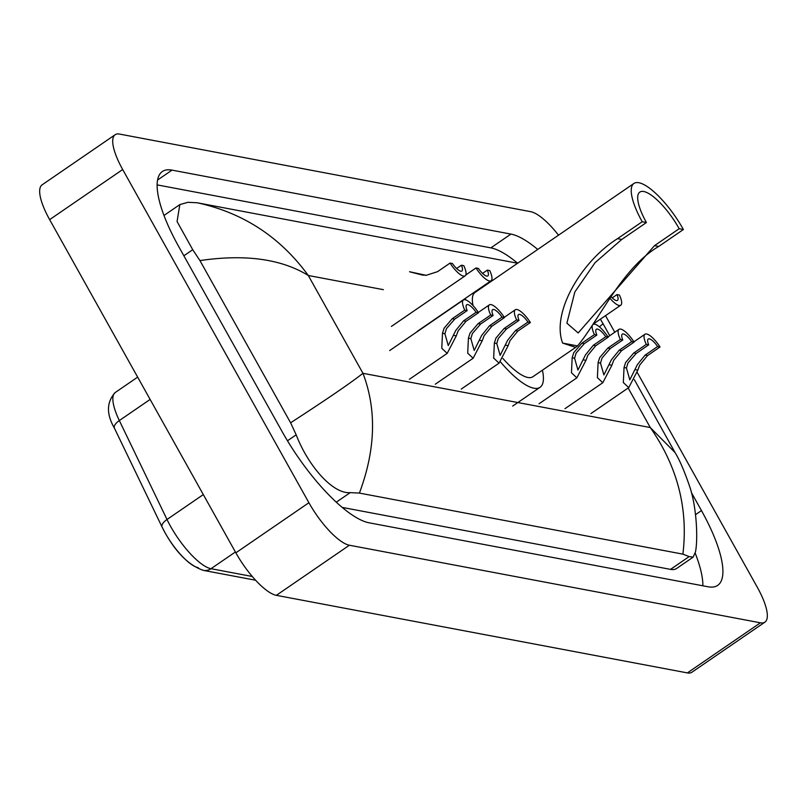 <?xml version="1.0" encoding="UTF-8"?>
<svg xmlns="http://www.w3.org/2000/svg" width="807" height="807" viewBox="0 0 807 807"><rect width="100%" height="100%" fill="white"/><g stroke="black" fill="none" stroke-linecap="round" stroke-linejoin="round"><path stroke-width="1.21" d="M637.157 372.289L757.359 587.365A46.463 14.052 -124.4 0 1 764.915 622.147L691.881 672.251A46.463 14.052 -124.4 0 1 687.372 672.907L276.357 595.334A46.463 14.052 -124.4 0 1 235.856 552.825L49.641 219.635A46.463 14.052 -124.4 0 1 42.085 184.853L115.119 134.749A46.463 14.052 -124.4 0 1 119.628 134.093L530.643 211.666A46.463 14.052 -124.4 0 1 558.515 235.19M764.915 622.147A46.463 14.052 -124.4 0 1 760.416 622.802L349.401 545.229A46.463 14.052 -124.4 0 1 308.899 502.721L122.684 169.531A46.463 14.052 -124.4 0 1 115.119 134.749M605.512 315.658L614.783 332.252M537.724 249.444A99.897 30.202 55.6 0 0 510.932 234.091L172.002 170.126A99.897 30.202 55.6 0 0 162.328 171.538A99.897 30.202 55.6 0 0 178.569 246.306L282.026 431.422A99.897 30.202 55.6 0 0 369.112 522.805L708.032 586.77A99.897 30.202 55.6 0 0 717.716 585.357A99.897 30.202 55.6 0 0 701.465 510.589L691.327 492.431M702.877 585.801A99.897 30.202 55.6 0 0 695.251 553.269M197.15 202.759C243.23 212.796 280.271 237.036 308.294 275.49C281.35 258.936 245.237 253.963 199.944 260.58L192.732 249.706L177.066 221.532L179.84 204.595L187.97 202.305L197.15 202.759L517.62 263.243A99.897 30.202 55.6 0 0 490.848 247.87L157.083 184.874M342.279 507.421L670.526 569.379A62.724 18.965 55.6 0 0 676.609 568.491L693.183 557.112L689.158 556.598L682.893 554.137C688.381 508.733 677.507 466.537 650.271 427.539L675.076 452.586C679.444 459.677 684.144 470.531 689.198 485.128C696.38 504.748 698.237 537.926 695.503 551.786L693.183 557.112M199.944 260.58L290.611 422.797C326.452 399.546 350.571 383.053 362.968 373.308C376.819 409.785 375.628 449.711 359.408 493.087L682.893 554.137M359.408 493.087L350.228 492.623C332.575 494.166 307.82 465.256 296.179 434.812L290.611 422.797M609.759 335.702L603.081 323.758L599.379 326.835M164.991 532.65A38.1 11.52 -124.4 0 1 162.237 527.344A11.611 5.013 154.3 0 1 162.096 527.092L114.423 428.164A11.611 5.013 154.3 0 0 114.564 428.416M198.32 567.704A38.1 11.52 -124.4 0 1 165.112 532.852M642.201 221.743L646.417 222.54A40.653 12.297 -124.4 0 1 639.8 192.106A40.653 12.297 -124.4 0 1 679.181 228.724L683.398 229.521L658.734 246.438C622.106 267.763 598.723 320.682 577.55 345.91L575.663 347.383L562.61 343.086C551.01 311.724 582.341 260.51 617.537 238.66L642.201 221.743A51.113 15.454 -124.4 0 1 633.888 183.482A51.113 15.454 -124.4 0 1 683.398 229.521M646.417 222.54L621.753 239.457L595.062 262.668L574.856 291.932L566.887 323.183L578.175 332.968L654.517 245.641L679.181 228.724M502.922 358.479A51.113 15.454 55.6 0 0 532.842 376.748L575.663 347.383M542.405 370.191A63.884 19.318 -124.4 0 1 540.075 387.289A63.884 19.318 -124.4 0 1 500.471 361.899M633.888 183.482L475.02 292.457A51.113 15.454 55.6 0 0 473.043 305.581M465.659 299.881A63.884 19.318 -124.4 0 1 465.326 298.398M484.049 285.557A63.884 19.318 -124.4 0 1 484.583 285.9M467.162 310.584L454.644 319.168L446.442 328.651L444.899 333.735L448.268 345.578L455.804 330.416L463.571 320.853L476.1 312.269A11.611 3.51 55.6 0 0 466.688 304.774A11.611 3.51 55.6 0 0 467.162 310.584L464.751 310.13L452.223 318.715L444.102 328.207L442.488 333.281L441.782 348.281L447.189 353.365L409.381 379.3M464.751 310.13A17.421 5.266 55.6 0 1 463.41 299.982A17.421 5.266 55.6 0 1 478.511 312.723L465.982 321.317L458.144 330.86L456.278 335.883L447.189 353.365M478.511 312.723L476.1 312.269M493.097 315.476L480.579 324.071L472.377 333.543L470.834 338.627L474.203 350.47L481.739 335.319L489.506 325.756L502.025 317.161A11.611 3.51 55.6 0 0 492.623 309.666A11.611 3.51 55.6 0 0 493.097 315.476L490.686 315.023L478.158 323.607L470.037 333.109L468.423 338.173L467.717 353.184L473.124 358.258L435.316 384.193M490.686 315.023A17.421 5.266 55.6 0 1 489.345 304.875A17.421 5.266 55.6 0 1 504.446 317.615L491.917 326.21L484.079 335.752L482.213 340.776L473.124 358.258M504.446 317.615L502.025 317.161M519.032 320.369L506.514 328.963L498.312 338.446L496.769 343.52L500.138 355.362L507.674 340.211L515.441 330.648L527.96 322.054A11.611 3.51 55.6 0 0 518.558 314.559A11.611 3.51 55.6 0 0 519.032 320.369L516.621 319.915L504.093 328.51L495.972 338.002L494.358 343.066L493.652 358.076L499.059 363.15L461.241 389.085M516.621 319.915A17.421 5.266 55.6 0 1 515.28 309.767A17.421 5.266 55.6 0 1 530.381 322.518L517.852 331.102L510.014 340.655L508.148 345.668L499.059 363.15M530.381 322.518L527.96 322.054M596.837 335.056L584.308 343.651L576.107 353.123L574.574 358.207L577.943 370.05L585.479 354.898L593.246 345.335L605.764 336.741A11.611 3.51 55.6 0 0 596.363 329.246A11.611 3.51 55.6 0 0 596.837 335.056L594.416 334.602L581.897 343.187L573.767 352.689L572.163 357.753L571.457 372.763L576.864 377.837L539.046 403.772M593.226 324.364A17.421 5.266 55.6 0 1 608.185 337.195L595.657 345.789L587.819 355.332L585.953 360.356L576.864 377.837M592.227 326.008A17.421 5.266 55.6 0 0 594.416 334.602M608.185 337.195L605.764 336.741M622.772 339.949L610.243 348.543L602.042 358.026L600.509 363.1L603.878 374.942L611.403 359.791L619.181 350.228L631.699 341.633A11.611 3.51 55.6 0 0 622.298 334.138A11.611 3.51 55.6 0 0 622.772 339.949L620.351 339.495L607.832 348.089L599.702 357.582L598.098 362.646L597.392 377.656L602.799 382.73L564.981 408.665M620.351 339.495A17.421 5.266 55.6 0 1 619.009 329.347A17.421 5.266 55.6 0 1 634.11 342.097L621.592 350.682L613.744 360.235L611.888 365.248L602.799 382.73M634.11 342.097L631.699 341.633M648.707 344.851L636.178 353.436L627.977 362.918L626.434 368.002L629.813 379.845L637.338 364.683L645.116 355.12L657.634 346.536A11.611 3.51 55.6 0 0 648.233 339.031A11.611 3.51 55.6 0 0 648.707 344.851L646.286 344.387L633.767 352.982L625.637 362.474L624.033 367.538L623.327 382.548L628.734 387.622L590.916 413.567M646.286 344.387A17.421 5.266 55.6 0 1 644.944 334.249A17.421 5.266 55.6 0 1 660.045 346.99L647.527 355.574L639.679 365.127L637.823 370.141L628.734 387.622M660.045 346.99L657.634 346.536M425.672 275.328L417.169 273.533L423.473 275.187M450.054 263.082L452.475 263.536A11.611 3.51 55.6 0 0 461.876 271.041A11.611 3.51 55.6 0 0 461.402 265.221L463.813 265.674A17.421 5.266 55.6 0 1 465.155 275.823A17.421 5.266 55.6 0 1 450.054 263.082L437.535 271.677L426.136 275.318L421.415 274.824L409.522 271.737L426.177 275.318M422.273 275.005L423.14 275.147M461.402 265.221L456.621 268.499M465.821 274.955L475.989 267.974A17.421 5.266 55.6 0 0 491.09 280.725A17.421 5.266 55.6 0 0 489.748 270.577L487.337 270.123L482.556 273.402M475.989 267.974L478.41 268.428A11.611 3.51 55.6 0 0 487.811 275.933A11.611 3.51 55.6 0 0 487.337 270.123M609.678 297.934A17.421 5.266 55.6 0 0 620.765 305.197A17.421 5.266 55.6 0 0 619.423 295.049L617.012 294.595L612.231 297.874M610.758 296.34A11.611 3.51 55.6 0 0 617.476 300.406A11.611 3.51 55.6 0 0 617.012 294.595M383.375 289.663L308.294 275.49L362.968 373.308L650.271 427.539L628.169 388.006M760.416 622.802L687.372 672.907M122.684 169.531L49.641 219.635M308.899 502.721L235.856 552.825M349.401 545.229L276.357 595.334M695.594 514.614L701.465 510.589M157.526 180.062L172.002 170.126M490.848 247.87L510.932 234.091M183.865 255.779L192.732 249.706M670.526 569.379L689.158 556.598M336.317 502.166L350.228 492.623M287.484 440.783L296.179 434.812M150.122 399.435L119.335 420.558A11.611 5.013 154.3 0 0 114.423 428.164C106.231 413.961 106.514 402.068 115.27 392.484A46.463 14.052 55.6 0 0 119.335 420.558L167.009 519.486A46.463 14.052 55.6 0 0 170.499 526.204A46.463 14.052 55.6 0 0 211.01 568.703A11.611 10.592 100.7 0 1 203.404 570.378C189.282 565.636 176.501 553.088 165.042 532.751L162.096 527.092A11.611 5.013 154.3 0 1 167.009 519.486L203.303 494.59M235.382 551.988L211.01 568.703L252.309 576.501M562.61 343.086L577.55 345.91M654.517 245.641L658.734 246.438M617.537 238.66L621.753 239.457M456.278 335.883L453.867 335.43M444.899 333.735L442.488 333.281M454.644 319.168L452.223 318.715M465.982 321.317L463.571 320.853M482.213 340.776L479.802 340.322M470.834 338.627L468.423 338.173M480.579 324.071L478.158 323.607M491.917 326.21L489.506 325.756M508.148 345.668L505.737 345.214M496.769 343.52L494.358 343.066M506.514 328.963L504.093 328.51M517.852 331.102L515.441 330.648M585.953 360.356L583.542 359.902M574.574 358.207L572.163 357.753M584.308 343.651L581.897 343.187M595.657 345.789L593.246 345.335M611.888 365.248L609.477 364.794M600.509 363.1L598.098 362.646M610.243 348.543L607.832 348.089M621.592 350.682L619.181 350.228M637.823 370.141L635.412 369.687M626.434 368.002L624.033 367.538M636.178 353.436L633.767 352.982M647.527 355.574L645.116 355.12M163.962 215.479L179.84 204.595M634.322 379.653L675.086 452.586M603.081 323.758L600.388 319.168M255.627 580.233L203.404 570.378M115.27 392.484L137.664 377.131M540.075 387.289L512.677 406.082M463.41 299.982L389.67 350.561M489.345 304.875L478.319 312.43M515.28 309.767L504.254 317.333M619.009 329.347L607.994 336.912M644.944 334.249L633.929 341.805M465.155 275.823L391.415 326.411M491.09 280.725L417.35 331.304M620.765 305.197L593.518 323.879"/></g></svg>

